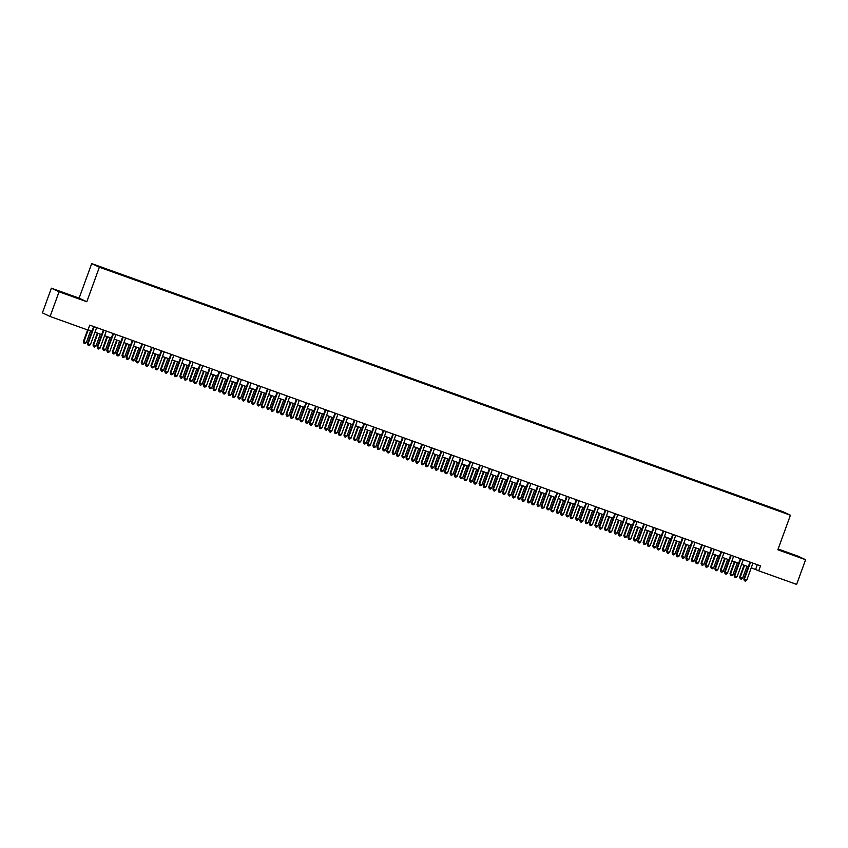 <?xml version="1.0" encoding="UTF-8"?>
<svg xmlns="http://www.w3.org/2000/svg" width="848" height="848" viewBox="0 0 848 848"><rect width="100%" height="100%" fill="white"/><g stroke="black" fill="none" stroke-linecap="round" stroke-linejoin="round"><path stroke-width="1.27" d="M69.377 295.252L60.06 291.691L69.377 295.252M790.834 554.179L781.517 550.617L790.834 554.179M106.583 269.738L102.756 268.275L106.583 269.738M51.378 288.182L59.053 291.786L86.803 301.75L79.129 298.146L51.378 288.182L42.4 312.859L50.074 316.463L87.959 330.063L89.75 325.123L760.529 565.87L758.737 570.799L796.622 584.399L805.6 559.722L797.926 556.118L778.125 549.016M79.129 298.146L91.701 263.601L782.746 511.62L790.421 515.224L99.375 267.205L91.701 263.601M781.941 511.98L777.404 510.401L781.898 512.107M770.461 507.973L769.083 506.797L106.986 269.176L97.827 266.049L100.976 267.533L113.049 272.017L773.599 509.097M770.535 507.486L784.305 512.775L773.683 508.97M59.053 291.786L50.074 316.463M86.803 301.75L99.375 267.205M790.421 515.224L777.849 549.769L805.6 559.722M751.254 567.778L758.737 570.799M88.065 329.755L92.008 331.165M94.955 332.225L101.654 334.631M104.611 335.691L111.311 338.098M114.257 339.158L120.957 341.564M123.914 342.624L130.613 345.019M133.56 346.079L140.259 348.486M143.217 349.546L149.916 351.952M152.863 353.012L159.562 355.418M162.519 356.478L169.218 358.884M172.165 359.934L178.864 362.34M181.822 363.4L188.521 365.806M191.468 366.866L198.167 369.272M201.124 370.332L207.824 372.738M210.77 373.798L217.47 376.205M220.427 377.254L227.126 379.66M230.073 380.72L236.783 383.126M239.73 384.186L246.429 386.593M249.376 387.653L256.085 390.059M259.032 391.119L265.731 393.514M268.678 394.574L275.388 396.981M278.335 398.041L285.034 400.447M287.981 401.507L294.691 403.913M297.637 404.973L304.337 407.379M307.283 408.429L313.993 410.835M316.94 411.895L323.639 414.301M326.597 415.361L333.296 417.767M336.243 418.827L342.942 421.233M345.899 422.293L352.598 424.7M355.545 425.749L362.244 428.155M365.202 429.215L371.901 431.621M374.848 432.681L381.547 435.088M384.504 436.148L391.204 438.554M394.15 439.614L400.85 442.009M403.807 443.069L410.506 445.476M413.453 446.536L420.152 448.942M423.11 450.002L429.809 452.408M432.756 453.468L439.455 455.874M442.412 456.924L449.111 459.33M452.058 460.39L458.768 462.796M461.715 463.856L468.414 466.262M471.361 467.322L478.071 469.728M481.017 470.788L487.717 473.195M490.663 474.244L497.373 476.65M500.32 477.71L507.019 480.116M509.966 481.176L516.676 483.583M519.623 484.643L526.322 487.049M529.269 488.109L535.978 490.504M538.925 491.564L545.624 493.971M548.582 495.031L555.281 497.437M558.228 498.497L564.927 500.903M567.884 501.963L574.584 504.369M577.53 505.419L584.23 507.825M587.187 508.885L593.886 511.291M596.833 512.351L603.532 514.757M606.49 515.817L613.189 518.223M616.136 519.283L622.835 521.69M625.792 522.739L632.491 525.145M635.438 526.205L642.137 528.611M645.095 529.671L651.794 532.078M654.741 533.138L661.44 535.544M664.397 536.604L671.097 538.999M674.043 540.059L680.753 542.466M683.7 543.526L690.399 545.932M693.346 546.992L700.056 549.398M703.003 550.458L709.702 552.864M712.649 553.914L719.358 556.32M722.305 557.38L729.004 559.786M731.951 560.846L738.661 563.252M741.608 564.312L748.307 566.718M757.306 564.715L755.621 569.347M768.871 507.401L769.083 506.797M749.992 562.086L743.813 579.057L744.332 579.301L750.533 562.277M746.749 580.17L745.403 581.124L744.438 580.774L744.332 579.301L746.749 580.17L752.939 563.146M744.438 580.774L743.813 579.057M744.014 565.171L739.668 577.106L740.187 577.35L742.604 578.219L746.961 566.231M744.555 565.362L740.187 577.35L740.283 578.824L739.668 577.106M742.604 578.219L741.247 579.173L740.283 578.824M740.346 558.62L734.167 575.601L734.686 575.845L740.876 558.811M737.092 576.704L735.746 577.658L734.781 577.308L734.686 575.845L737.092 576.704L743.293 559.68M734.781 577.308L734.167 575.601M730.69 555.154L724.51 572.135L725.029 572.379L731.23 555.355M727.446 573.248L726.1 574.191L725.135 573.842L725.029 572.379L727.446 573.248L733.637 556.214M725.135 573.842L724.51 572.135M721.044 551.698L714.864 568.669L715.383 568.913L721.574 551.889M717.79 569.782L716.443 570.725L715.479 570.386L715.383 568.913L717.79 569.782L723.991 552.758M715.479 570.386L714.864 568.669M711.387 548.232L705.207 565.203L705.727 565.446L711.928 548.423M708.144 566.316L706.797 567.27L705.833 566.92L705.727 565.446L708.144 566.316L714.334 549.292M705.833 566.92L705.207 565.203M734.357 561.715L730.011 573.651L732.948 574.753L737.315 562.765M734.898 561.906L730.531 573.895L730.637 575.357L730.011 573.651M732.948 574.753L731.601 575.707L730.637 575.357M724.711 558.249L720.365 570.185L723.291 571.298L727.658 559.309M725.241 558.44L720.885 570.428L720.98 571.902L720.365 570.185M723.291 571.298L721.945 572.241L720.98 571.902M715.055 554.783L710.709 566.718L713.645 567.831L718.012 555.843M715.595 554.974L711.228 566.962L711.334 568.436L710.709 566.718M713.645 567.831L712.299 568.775L711.334 568.436M705.409 551.317L701.063 563.252L703.988 564.365L708.356 552.377M705.939 551.507L701.582 563.496L701.678 564.969L701.063 563.252M703.988 564.365L702.642 565.319L701.678 564.969M701.741 544.766L695.561 561.736L696.081 561.98L702.271 544.957M698.487 562.849L697.141 563.803L696.176 563.454L696.081 561.98L698.487 562.849L704.688 545.826M696.176 563.454L695.561 561.736M695.752 547.85L691.406 559.797L691.926 560.04L694.342 560.899L698.71 548.91M696.293 548.052L691.926 560.04L692.032 561.503L691.406 559.797M694.342 560.899L692.996 561.853L692.032 561.503M692.085 541.3L685.905 558.281L686.424 558.525L692.625 541.501M688.841 559.383L687.495 560.337L686.53 559.987L686.424 558.525L688.841 559.383L695.031 542.36M686.53 559.987L685.905 558.281M686.106 544.395L681.76 556.33L684.686 557.433L689.053 545.444M686.636 544.586L682.28 556.574L682.375 558.037L681.76 556.33M684.686 557.433L683.34 558.387L682.375 558.037M682.428 537.844L676.259 554.815L676.778 555.058L682.969 538.035M679.184 555.928L677.838 556.871L676.874 556.532L676.778 555.058L679.184 555.928L685.385 538.893M676.874 556.532L676.259 554.815M676.45 540.929L672.104 552.864L675.04 553.977L679.407 541.989M676.99 541.119L672.623 553.108L672.729 554.581L672.104 552.864M675.04 553.977L673.694 554.921L672.729 554.581M672.782 534.378L666.602 551.348L667.122 551.592L673.323 534.569M669.538 552.461L668.192 553.405L667.228 553.066L667.122 551.592L669.538 552.461L675.729 535.438M667.228 553.066L666.602 551.348M666.804 537.462L662.458 549.398L665.383 550.511L669.75 538.522M667.334 537.653L662.977 549.642L663.072 551.115L662.458 549.398M665.383 550.511L664.037 551.465L663.072 551.115M663.125 530.912L656.956 547.882L657.476 548.126L663.666 531.102M659.882 548.995L658.536 549.949L657.571 549.599L657.476 548.126L659.882 548.995L666.083 531.972M657.571 549.599L656.956 547.882M653.479 527.445L647.3 544.427L647.819 544.67L654.02 527.636M650.236 545.529L648.89 546.483L647.925 546.133L647.819 544.67L650.236 545.529L656.426 528.505M647.925 546.133L647.3 544.427M643.823 523.979L637.654 540.96L638.162 541.204L644.363 524.181M640.579 542.063L639.233 543.017L638.268 542.667L638.162 541.204L640.579 542.063L646.78 525.039M638.268 542.667L637.654 540.96M634.177 520.524L627.997 537.494L628.516 537.738L634.717 520.714M630.933 538.607L629.587 539.551L628.612 539.211L628.516 537.738L630.933 538.607L637.124 521.584M628.612 539.211L627.997 537.494M624.52 517.057L618.351 534.028L618.86 534.272L625.061 517.248M621.277 535.141L619.93 536.095L618.966 535.745L618.86 534.272L621.277 535.141L627.478 518.117M618.966 535.745L618.351 534.028M614.874 513.591L608.694 530.562L609.214 530.806L615.404 513.782M611.631 531.675L610.284 532.629L609.309 532.279L609.214 530.806L611.631 531.675L617.821 514.651M609.309 532.279L608.694 530.562M605.218 510.125L599.038 527.106L599.557 527.35L605.758 510.316M601.974 528.209L600.628 529.163L599.663 528.813L599.557 527.35L601.974 528.209L608.175 511.185M599.663 528.813L599.038 527.106M595.572 506.659L589.392 523.64L589.911 523.884L596.102 506.86M592.317 524.753L590.971 525.696L590.007 525.347L589.911 523.884L592.317 524.753L598.518 507.719M590.007 525.347L589.392 523.64M585.915 503.203L579.735 520.174L580.255 520.418L586.456 503.394M582.671 521.287L581.325 522.23L580.361 521.891L580.255 520.418L582.671 521.287L588.872 504.263M580.361 521.891L579.735 520.174M576.269 499.737L570.089 516.708L570.609 516.951L576.799 499.928M573.015 517.821L571.669 518.775L570.704 518.425L570.609 516.951L573.015 517.821L579.216 500.797M570.704 518.425L570.089 516.708M566.612 496.271L560.433 513.241L560.952 513.485L567.153 496.462M563.369 514.354L562.023 515.308L561.058 514.959L560.952 513.485L563.369 514.354L569.57 497.331M561.058 514.959L560.433 513.241M556.966 492.805L550.787 509.786L551.306 510.03L557.496 493.006M553.712 510.888L552.366 511.842L551.401 511.492L551.306 510.03L553.712 510.888L559.913 493.865M551.401 511.492L550.787 509.786M657.147 533.996L652.801 545.932L653.32 546.176L655.737 547.045L660.094 535.056M657.688 534.187L653.32 546.176L653.426 547.649L652.801 545.932M655.737 547.045L654.391 547.999L653.426 547.649M647.501 530.53L643.155 542.476L643.674 542.72L646.081 543.579L650.448 531.59M648.031 530.731L643.674 542.72L643.77 544.183L643.155 542.476M646.081 543.579L644.734 544.533L643.77 544.183M637.844 527.074L633.498 539.01L634.018 539.254L636.435 540.123L640.791 528.134M638.385 527.265L634.018 539.254L634.124 540.717L633.498 539.01M636.435 540.123L635.088 541.066L634.124 540.717M628.198 523.608L623.852 535.544L626.778 536.657L631.145 524.668M628.728 523.799L624.372 535.788L624.467 537.261L623.852 535.544M626.778 536.657L625.432 537.6L624.467 537.261M618.542 520.142L614.196 532.078L614.715 532.321L617.132 533.191L621.489 521.202M619.082 520.333L614.715 532.321L614.821 533.795L614.196 532.078M617.132 533.191L615.786 534.145L614.821 533.795M608.896 516.676L604.55 528.611L607.475 529.724L611.843 517.736M609.426 516.867L605.069 528.855L605.165 530.329L604.55 528.611M607.475 529.724L606.129 530.678L605.165 530.329M599.239 513.22L594.893 525.156L595.413 525.4L597.829 526.258L602.186 514.27M599.78 513.411L595.413 525.4L595.519 526.862L594.893 525.156M597.829 526.258L596.483 527.212L595.519 526.862M589.593 509.754L585.247 521.69L588.173 522.803L592.54 510.814M590.123 509.945L585.767 521.933L585.862 523.407L585.247 521.69M588.173 522.803L586.827 523.746L585.862 523.407M579.937 506.288L575.591 518.223L576.11 518.467L578.527 519.336L582.883 507.348M580.477 506.479L576.11 518.467L576.216 519.941L575.591 518.223M578.527 519.336L577.181 520.28L576.216 519.941M570.28 502.822L565.945 514.757L568.87 515.87L573.237 503.882M570.821 503.012L566.453 515.001L566.559 516.474L565.945 514.757M568.87 515.87L567.524 516.824L566.559 516.474M560.634 499.355L556.288 511.302L556.807 511.545L559.224 512.404L563.581 500.415M561.175 499.557L556.807 511.545L556.913 513.008L556.288 511.302M559.224 512.404L557.878 513.358L556.913 513.008M550.977 495.9L546.642 507.835L549.568 508.938L553.935 496.949M551.518 496.091L547.151 508.079L547.257 509.542L546.642 507.835M549.568 508.938L548.221 509.892L547.257 509.542M547.31 489.349L541.13 506.32L541.649 506.563L547.85 489.54M544.066 507.433L542.72 508.376L541.755 508.037L541.649 506.563L544.066 507.433L550.257 490.398M541.755 508.037L541.13 506.32M537.664 485.883L531.484 502.853L532.003 503.097L538.194 486.074M534.41 503.966L533.063 504.91L532.099 504.571L532.003 503.097L534.41 503.966L540.611 486.943M532.099 504.571L531.484 502.853M528.007 482.417L521.827 499.387L522.347 499.631L528.548 482.607M524.764 500.5L523.417 501.454L522.453 501.104L522.347 499.631L524.764 500.5L530.954 483.477M522.453 501.104L521.827 499.387M518.361 478.95L512.181 495.932L512.701 496.175L518.891 479.141M515.107 497.034L513.761 497.988L512.796 497.638L512.701 496.175L515.107 497.034L521.308 480.01M512.796 497.638L512.181 495.932M541.331 492.434L536.985 504.369L537.505 504.613L539.922 505.482L544.278 493.494M541.872 492.624L537.505 504.613L537.6 506.086L536.985 504.369M539.922 505.482L538.575 506.426L537.6 506.086M531.675 488.967L527.329 500.903L530.265 502.016L534.632 490.027M532.215 489.158L527.848 501.147L527.954 502.62L527.329 500.903M530.265 502.016L528.919 502.97L527.954 502.62M522.029 485.501L517.683 497.437L518.202 497.681L520.619 498.55L524.976 486.561M522.569 485.692L518.202 497.681L518.298 499.154L517.683 497.437M520.619 498.55L519.262 499.504L518.298 499.154M512.372 482.035L508.026 493.981L508.546 494.225L510.962 495.084L515.33 483.095M512.913 482.236L508.546 494.225L508.652 495.688L508.026 493.981M510.962 495.084L509.616 496.038L508.652 495.688M508.705 475.484L502.525 492.465L503.044 492.709L509.245 475.686M505.461 493.568L504.115 494.522L503.15 494.172L503.044 492.709L505.461 493.568L511.651 476.544M503.15 494.172L502.525 492.465M502.726 478.579L498.38 490.515L501.306 491.628L505.673 479.639M503.256 478.77L498.9 490.759L498.995 492.222L498.38 490.515M501.306 491.628L499.96 492.571L498.995 492.222M499.059 472.029L492.879 488.999L493.398 489.243L499.589 472.219M495.804 490.112L494.458 491.056L493.494 490.716L493.398 489.243L495.804 490.112L502.005 473.089M493.494 490.716L492.879 488.999M493.07 475.113L488.724 487.049L491.66 488.162L496.027 476.173M493.61 475.304L489.243 487.293L489.349 488.766L488.724 487.049M491.66 488.162L490.314 489.105L489.349 488.766M489.402 468.562L483.222 485.533L483.742 485.777L489.943 468.753M486.158 486.646L484.812 487.6L483.848 487.25L483.742 485.777L486.158 486.646L492.349 469.622M483.848 487.25L483.222 485.533M483.424 471.647L479.078 483.583L482.003 484.696L486.37 472.707M483.954 471.838L479.597 483.826L479.692 485.3L479.078 483.583M482.003 484.696L480.657 485.65L479.692 485.3M479.756 465.096L473.576 482.067L474.096 482.311L480.286 465.287M476.502 483.18L475.156 484.134L474.191 483.784L474.096 482.311L476.502 483.18L482.703 466.156M474.191 483.784L473.576 482.067M473.767 468.181L469.421 480.116L472.357 481.229L476.724 469.241M474.308 468.372L469.94 480.36L470.046 481.834L469.421 480.116M472.357 481.229L471.011 482.183L470.046 481.834M470.099 461.63L463.92 478.611L464.439 478.855L470.64 461.821M466.856 479.714L465.51 480.668L464.545 480.318L464.439 478.855L466.856 479.714L473.046 462.69M464.545 480.318L463.92 478.611M464.121 464.725L459.775 476.661L462.701 477.763L467.068 465.775M464.651 464.916L460.294 476.905L460.39 478.367L459.775 476.661M462.701 477.763L461.354 478.717L460.39 478.367M460.443 458.164L454.274 475.145L454.793 475.389L460.983 458.365M457.199 476.258L455.853 477.201L454.888 476.852L454.793 475.389L457.199 476.258L463.4 459.224M454.888 476.852L454.274 475.145M454.464 461.259L450.118 473.195L453.055 474.308L457.422 462.319M455.005 461.45L450.638 473.438L450.744 474.912L450.118 473.195M453.055 474.308L451.708 475.251L450.744 474.912M450.797 454.708L444.617 471.679L445.136 471.923L451.337 454.899M447.553 472.792L446.207 473.735L445.242 473.396L445.136 471.923L447.553 472.792L453.744 455.768M445.242 473.396L444.617 471.679M444.818 457.793L440.472 469.728L443.398 470.841L447.765 458.853M445.348 457.984L440.992 469.972L441.087 471.446L440.472 469.728M443.398 470.841L442.052 471.785L441.087 471.446M441.14 451.242L434.971 468.213L435.49 468.456L441.681 451.433M437.897 469.326L436.55 470.28L435.586 469.93L435.49 468.456L437.897 469.326L444.098 452.302M435.586 469.93L434.971 468.213M435.162 454.327L430.816 466.262L431.335 466.506L433.752 467.375L438.109 455.387M435.702 454.517L431.335 466.506L431.441 467.979L430.816 466.262M433.752 467.375L432.406 468.329L431.441 467.979M431.494 447.776L425.314 464.746L425.834 464.99L432.035 447.967M428.251 465.859L426.904 466.813L425.94 466.464L425.834 464.99L428.251 465.859L434.441 448.836M425.94 466.464L425.314 464.746M425.516 450.86L421.17 462.807L421.689 463.05L424.095 463.909L428.463 451.92M426.046 451.062L421.689 463.05L421.785 464.513L421.17 462.807M424.095 463.909L422.749 464.863L421.785 464.513M421.838 444.31L415.668 461.291L416.177 461.535L422.378 444.511M418.594 462.393L417.248 463.347L416.283 462.997L416.177 461.535L418.594 462.393L424.795 445.37M416.283 462.997L415.668 461.291M415.859 447.405L411.513 459.34L412.033 459.584L414.449 460.443L418.806 448.454M416.4 447.596L412.033 459.584L412.139 461.047L411.513 459.34M414.449 460.443L413.103 461.397L412.139 461.047M412.192 440.854L406.012 457.825L406.531 458.068L412.732 441.045M408.948 458.938L407.602 459.881L406.637 459.542L406.531 458.068L408.948 458.938L415.138 441.903M406.637 459.542L406.012 457.825M406.213 443.939L401.867 455.874L404.793 456.987L409.16 444.999M406.743 444.129L402.387 456.118L402.482 457.591L401.867 455.874M404.793 456.987L403.447 457.931L402.482 457.591M402.535 437.388L396.366 454.358L396.875 454.602L403.076 437.579M399.291 455.471L397.945 456.415L396.981 456.076L396.875 454.602L399.291 455.471L405.492 438.448M396.981 456.076L396.366 454.358M396.557 440.472L392.211 452.408L392.73 452.652L395.147 453.521L399.503 441.532M397.097 440.663L392.73 452.652L392.836 454.125L392.211 452.408M395.147 453.521L393.801 454.475L392.836 454.125M392.889 433.922L386.709 450.892L387.229 451.136L393.419 434.112M389.645 452.005L388.299 452.959L387.324 452.609L387.229 451.136L389.645 452.005L395.836 434.982M387.324 452.609L386.709 450.892M386.911 437.006L382.565 448.942L385.49 450.055L389.857 438.066M387.441 437.197L383.084 449.186L383.179 450.659L382.565 448.942M385.49 450.055L384.144 451.009L383.179 450.659M383.232 430.455L377.053 447.437L377.572 447.68L383.773 430.646M379.989 448.539L378.643 449.493L377.678 449.143L377.572 447.68L379.989 448.539L386.19 431.515M377.678 449.143L377.053 447.437M377.254 433.54L372.908 445.486L373.427 445.73L375.844 446.589L380.201 434.6M377.795 433.741L373.427 445.73L373.533 447.193L372.908 445.486M375.844 446.589L374.498 447.543L373.533 447.193M373.586 426.989L367.407 443.97L367.926 444.214L374.116 427.191M370.332 445.073L368.986 446.027L368.021 445.677L367.926 444.214L370.332 445.073L376.533 428.049M368.021 445.677L367.407 443.97M367.608 430.084L363.262 442.02L366.188 443.133L370.555 431.144M368.138 430.275L363.781 442.264L363.877 443.727L363.262 442.02M366.188 443.133L364.841 444.076L363.877 443.727M363.93 423.534L357.75 440.504L358.269 440.748L364.47 423.724M360.686 441.617L359.34 442.561L358.375 442.221L358.269 440.748L360.686 441.617L366.887 424.583M358.375 442.221L357.75 440.504M357.951 426.618L353.605 438.554L354.125 438.798L356.542 439.667L360.898 427.678M358.492 426.809L354.125 438.798L354.231 440.271L353.605 438.554M356.542 439.667L355.195 440.61L354.231 440.271M354.284 420.067L348.104 437.038L348.623 437.282L354.814 420.258M351.03 438.151L349.683 439.105L348.719 438.755L348.623 437.282L351.03 438.151L357.231 421.127M348.719 438.755L348.104 437.038M348.295 423.152L343.959 435.088L346.885 436.201L351.252 424.212M348.835 423.343L344.468 435.331L344.574 436.805L343.959 435.088M346.885 436.201L345.539 437.155L344.574 436.805M344.627 416.601L338.447 433.572L338.967 433.816L345.168 416.792M341.384 434.685L340.037 435.639L339.073 435.289L338.967 433.816L341.384 434.685L347.585 417.661M339.073 435.289L338.447 433.572M338.649 419.686L334.303 431.621L334.822 431.865L337.239 432.734L341.596 420.746M339.189 419.877L334.822 431.865L334.928 433.339L334.303 431.621M337.239 432.734L335.893 433.688L334.928 433.339M334.981 413.135L328.801 430.116L329.321 430.36L335.511 413.326M331.727 431.219L330.381 432.173L329.416 431.823L329.321 430.36L331.727 431.219L337.928 414.195M329.416 431.823L328.801 430.116M328.992 416.23L324.657 428.166L327.582 429.268L331.95 417.28M329.533 416.421L325.166 428.41L325.272 429.872L324.657 428.166M327.582 429.268L326.236 430.222L325.272 429.872M325.325 409.669L319.145 426.65L319.664 426.894L325.865 409.87M322.081 427.763L320.735 428.706L319.77 428.357L319.664 426.894L322.081 427.763L328.271 410.729M319.77 428.357L319.145 426.65M319.346 412.764L315 424.7L315.52 424.943L317.936 425.813L322.293 413.824M319.887 412.955L315.52 424.943L315.615 426.417L315 424.7M317.936 425.813L316.59 426.756L315.615 426.417M315.679 406.213L309.499 423.184L310.018 423.428L316.209 406.404M312.424 424.297L311.078 425.24L310.114 424.901L310.018 423.428L312.424 424.297L318.625 407.273M310.114 424.901L309.499 423.184M309.69 409.298L305.344 421.233L308.28 422.346L312.647 410.358M310.23 409.489L305.863 421.477L305.969 422.951L305.344 421.233M308.28 422.346L306.934 423.29L305.969 422.951M306.022 402.747L299.842 419.718L300.362 419.961L306.563 402.938M302.778 420.831L301.432 421.785L300.468 421.435L300.362 419.961L302.778 420.831L308.969 403.807M300.468 421.435L299.842 419.718M300.044 405.832L295.698 417.767L296.217 418.011L298.634 418.88L302.99 406.892M300.584 406.022L296.217 418.011L296.312 419.484L295.698 417.767M298.634 418.88L297.288 419.834L296.312 419.484M296.376 399.281L290.196 416.251L290.716 416.495L296.906 399.472M293.122 417.364L291.776 418.318L290.811 417.969L290.716 416.495L293.122 417.364L299.323 400.341M290.811 417.969L290.196 416.251M290.387 402.365L286.041 414.312L286.56 414.555L288.977 415.414L293.344 403.425M290.928 402.567L286.56 414.555L286.666 416.018L286.041 414.312M288.977 415.414L287.631 416.368L286.666 416.018M286.719 395.815L280.54 412.796L281.059 413.04L287.26 396.016M283.476 413.898L282.13 414.852L281.165 414.502L281.059 413.04L283.476 413.898L289.666 396.875M281.165 414.502L280.54 412.796M280.741 398.91L276.395 410.845L279.321 411.948L283.688 399.959M281.271 399.101L276.914 411.089L277.01 412.552L276.395 410.845M279.321 411.948L277.974 412.902L277.01 412.552M277.073 392.359L270.894 409.33L271.413 409.573L277.603 392.55M273.819 410.443L272.473 411.386L271.508 411.047L271.413 409.573L273.819 410.443L280.02 393.408M271.508 411.047L270.894 409.33M271.084 395.444L266.738 407.379L269.675 408.492L274.042 396.504M271.625 395.634L267.258 407.623L267.364 409.096L266.738 407.379M269.675 408.492L268.328 409.436L267.364 409.096M267.417 388.893L261.237 405.863L261.756 406.107L267.957 389.084M264.173 406.976L262.827 407.92L261.862 407.581L261.756 406.107L264.173 406.976L270.364 389.953M261.862 407.581L261.237 405.863M261.438 391.977L257.092 403.913L260.018 405.026L264.385 393.037M261.968 392.168L257.612 404.157L257.707 405.63L257.092 403.913M260.018 405.026L258.672 405.98L257.707 405.63M257.771 385.427L251.591 402.397L252.11 402.641L258.301 385.617M254.517 403.51L253.17 404.464L252.206 404.114L252.11 402.641L254.517 403.51L260.718 386.487M252.206 404.114L251.591 402.397M251.782 388.511L247.436 400.447L250.372 401.56L254.739 389.571M252.322 388.702L247.955 400.691L248.061 402.164L247.436 400.447M250.372 401.56L249.026 402.514L248.061 402.164M248.114 381.96L241.934 398.942L242.454 399.185L248.655 382.151M244.871 400.044L243.524 400.998L242.56 400.648L242.454 399.185L244.871 400.044L251.061 383.02M242.56 400.648L241.934 398.942M242.136 385.045L237.79 396.991L238.309 397.235L240.715 398.094L245.083 386.105M242.666 385.246L238.309 397.235L238.405 398.698L237.79 396.991M240.715 398.094L239.369 399.048L238.405 398.698M238.458 378.494L232.288 395.475L232.808 395.719L238.998 378.696M235.214 396.578L233.868 397.532L232.903 397.182L232.808 395.719L235.214 396.578L241.415 379.554M232.903 397.182L232.288 395.475M232.479 381.589L228.133 393.525L231.069 394.638L235.437 382.649M233.02 381.78L228.653 393.769L228.759 395.232L228.133 393.525M231.069 394.638L229.723 395.581L228.759 395.232M228.812 375.039L222.632 392.009L223.151 392.253L229.352 375.229M225.568 393.122L224.222 394.066L223.257 393.726L223.151 392.253L225.568 393.122L231.758 376.088M223.257 393.726L222.632 392.009M222.833 378.123L218.487 390.059L221.413 391.172L225.78 379.183M223.363 378.314L219.007 390.303L219.102 391.776L218.487 390.059M221.413 391.172L220.067 392.115L219.102 391.776M219.155 371.572L212.986 388.543L213.505 388.787L219.696 371.763M215.911 389.656L214.565 390.61L213.601 390.26L213.505 388.787L215.911 389.656L222.112 372.632M213.601 390.26L212.986 388.543M213.177 374.657L208.831 386.593L209.35 386.836L211.767 387.706L216.123 375.717M213.717 374.848L209.35 386.836L209.456 388.31L208.831 386.593M211.767 387.706L210.421 388.66L209.456 388.31M209.509 368.106L203.329 385.077L203.849 385.321L210.05 368.297M206.265 386.19L204.919 387.144L203.955 386.794L203.849 385.321L206.265 386.19L212.456 369.166M203.955 386.794L203.329 385.077M203.531 371.191L199.185 383.126L202.11 384.239L206.477 372.251M204.061 371.382L199.704 383.37L199.799 384.844L199.185 383.126M202.11 384.239L200.764 385.193L199.799 384.844M199.852 364.64L193.683 381.621L194.192 381.865L200.393 364.831M196.609 382.724L195.263 383.678L194.298 383.328L194.192 381.865L196.609 382.724L202.81 365.7M194.298 383.328L193.683 381.621M193.874 367.735L189.528 379.671L190.047 379.915L192.464 380.773L196.821 368.785M194.415 367.926L190.047 379.915L190.153 381.377L189.528 379.671M192.464 380.773L191.118 381.727L190.153 381.377M190.206 361.174L184.027 378.155L184.546 378.399L190.747 361.375M186.963 379.268L185.617 380.211L184.652 379.862L184.546 378.399L186.963 379.268L193.153 362.234M184.652 379.862L184.027 378.155M184.228 364.269L179.882 376.205L182.808 377.318L187.175 365.329M184.758 364.46L180.401 376.448L180.497 377.922L179.882 376.205M182.808 377.318L181.461 378.261L180.497 377.922M180.55 357.718L174.381 374.689L174.889 374.933L181.09 357.909M177.306 375.802L175.96 376.745L174.995 376.406L174.889 374.933L177.306 375.802L183.507 358.778M174.995 376.406L174.381 374.689M174.571 360.803L170.225 372.738L170.745 372.982L173.162 373.851L177.518 361.863M175.112 360.994L170.745 372.982L170.851 374.456L170.225 372.738M173.162 373.851L171.815 374.795L170.851 374.456M170.904 354.252L164.724 371.223L165.243 371.466L171.444 354.443M167.66 372.336L166.314 373.29L165.339 372.94L165.243 371.466L167.66 372.336L173.851 355.312M165.339 372.94L164.724 371.223M164.925 357.337L160.579 369.272L163.505 370.385L167.872 358.397M165.455 357.527L161.099 369.516L161.194 370.989L160.579 369.272M163.505 370.385L162.159 371.339L161.194 370.989M161.247 350.786L155.067 367.756L155.587 368L161.788 350.977M158.004 368.869L156.657 369.823L155.693 369.474L155.587 368L158.004 368.869L164.205 351.846M155.693 369.474L155.067 367.756M155.269 353.87L150.923 365.817L151.442 366.06L153.859 366.919L158.216 354.93M155.809 354.072L151.442 366.06L151.548 367.523L150.923 365.817M153.859 366.919L152.513 367.873L151.548 367.523M151.601 347.32L145.421 364.301L145.941 364.545L152.131 347.521M148.347 365.403L147.001 366.357L146.036 366.007L145.941 364.545L148.347 365.403L154.548 348.38M146.036 366.007L145.421 364.301M145.623 350.415L141.277 362.35L144.202 363.453L148.57 351.464M146.153 350.606L141.796 362.594L141.892 364.057L141.277 362.35M144.202 363.453L142.856 364.407L141.892 364.057M141.945 343.864L135.765 360.835L136.284 361.078L142.485 344.055M138.701 361.948L137.355 362.891L136.39 362.552L136.284 361.078L138.701 361.948L144.902 344.913M136.39 362.552L135.765 360.835M135.966 346.949L131.62 358.884L132.14 359.128L134.556 359.997L138.913 348.009M136.507 347.139L132.14 359.128L132.246 360.601L131.62 358.884M134.556 359.997L133.21 360.941L132.246 360.601M132.299 340.398L126.119 357.368L126.638 357.612L132.829 340.589M129.044 358.481L127.698 359.425L126.734 359.086L126.638 357.612L129.044 358.481L135.245 341.458M126.734 359.086L126.119 357.368M126.31 343.482L121.974 355.418L124.9 356.531L129.267 344.542M126.85 343.673L122.494 355.662L122.589 357.135L121.974 355.418M124.9 356.531L123.554 357.485L122.589 357.135M122.642 336.932L116.462 353.902L116.982 354.146L123.183 337.122M119.398 355.015L118.052 355.969L117.088 355.619L116.982 354.146L119.398 355.015L125.599 337.992M117.088 355.619L116.462 353.902M116.664 340.016L112.318 351.952L112.837 352.196L115.254 353.065L119.61 341.076M117.204 340.207L112.837 352.196L112.943 353.669L112.318 351.952M115.254 353.065L113.908 354.019L112.943 353.669M112.996 333.465L106.816 350.447L107.336 350.69L113.526 333.656M109.742 351.549L108.396 352.503L107.431 352.153L107.336 350.69L109.742 351.549L115.943 334.525M107.431 352.153L106.816 350.447M107.007 336.55L102.672 348.496L103.18 348.74L105.597 349.599L109.964 337.61M107.548 336.751L103.18 348.74L103.286 350.203L102.672 348.496M105.597 349.599L104.251 350.553L103.286 350.203M103.339 329.999L97.16 346.98L97.679 347.224L103.88 330.201M100.096 348.083L98.75 349.037L97.785 348.687L97.679 347.224L100.096 348.083L106.286 331.059M97.785 348.687L97.16 346.98M97.361 333.094L93.015 345.03L93.534 345.274L95.951 346.143L100.308 334.154M97.902 333.285L93.534 345.274L93.63 346.737L93.015 345.03M95.951 346.143L94.605 347.086L93.63 346.737M93.693 326.544L87.514 343.514L88.033 343.758L94.223 326.734M90.439 344.627L89.093 345.571L88.128 345.231L88.033 343.758L90.439 344.627L96.64 327.593M88.128 345.231L87.514 343.514M87.598 329.936L83.369 341.564L86.295 342.677L90.662 330.688M88.245 329.819L83.878 341.808L83.984 343.281L83.369 341.564M86.295 342.677L84.948 343.62L83.984 343.281"/></g></svg>
